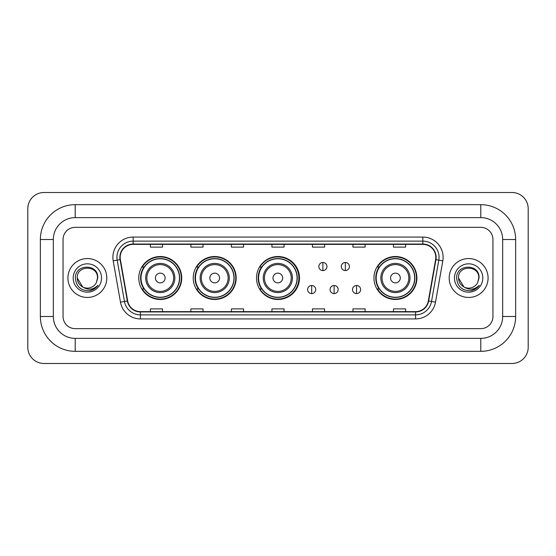 <?xml version="1.0" encoding="UTF-8"?>
<svg xmlns="http://www.w3.org/2000/svg" width="556" height="556" viewBox="0 0 556 556"><rect width="100%" height="100%" fill="white"/><g stroke="black" fill="none" stroke-linecap="round" stroke-linejoin="round"><path stroke-width="0.83" d="M373.945 278A21.475 21.475 0 0 0 395.42 299.475A21.475 21.475 0 0 0 416.896 278A21.475 21.475 0 0 0 395.42 256.524A21.475 21.475 0 0 0 373.945 278M256.524 278A21.475 21.475 0 0 0 278 299.475A21.475 21.475 0 0 0 299.475 278A21.475 21.475 0 0 0 278 256.524A21.475 21.475 0 0 0 256.524 278M193.238 278A21.475 21.475 0 0 0 214.713 299.475A21.475 21.475 0 0 0 236.182 278A21.475 21.475 0 0 0 214.713 256.524A21.475 21.475 0 0 0 193.238 278M138.778 278A21.475 21.475 0 0 0 160.253 299.475A21.475 21.475 0 0 0 181.729 278A21.475 21.475 0 0 0 160.253 256.524A21.475 21.475 0 0 0 138.778 278M143.928 288.939A19.655 19.655 0 0 1 143.928 267.061M198.388 288.939A19.655 19.655 0 0 1 198.388 267.061M261.515 288.939A19.655 19.655 0 0 1 261.515 267.061M379.095 288.939A19.655 19.655 0 0 1 379.095 267.061M67.915 278A19.446 19.446 0 0 0 87.361 297.446A19.446 19.446 0 0 0 106.808 278A19.446 19.446 0 0 0 87.361 258.554A19.446 19.446 0 0 0 67.915 278A19.446 19.446 0 0 0 87.361 297.446A19.446 19.446 0 0 0 106.808 278A19.446 19.446 0 0 0 87.361 258.554A19.446 19.446 0 0 0 67.915 278M449.192 278A19.446 19.446 0 0 0 468.638 297.446A19.446 19.446 0 0 0 488.085 278A19.446 19.446 0 0 0 468.638 258.554A19.446 19.446 0 0 0 449.192 278A19.446 19.446 0 0 0 468.638 297.446A19.446 19.446 0 0 0 488.085 278A19.446 19.446 0 0 0 468.638 258.554A19.446 19.446 0 0 0 449.192 278M120.179 257.338A12.969 12.969 0 0 1 133.148 244.369L422.852 244.369A12.969 12.969 0 0 1 435.619 259.589L428.335 300.914A12.969 12.969 0 0 1 415.568 311.631L140.432 311.631A12.969 12.969 0 0 1 127.665 300.914L120.381 259.589A12.969 12.969 0 0 1 120.179 257.338M119.86 257.338A13.288 13.288 0 0 0 120.061 259.645L127.345 300.97A13.288 13.288 0 0 0 140.432 311.958L415.568 311.958A13.288 13.288 0 0 0 428.655 300.97L435.939 259.645A13.288 13.288 0 0 0 422.852 244.042L133.148 244.042A13.288 13.288 0 0 0 119.86 257.338M113.195 260.854A20.259 20.259 0 0 1 133.148 237.078L422.852 237.078A20.259 20.259 0 0 1 442.805 260.854L435.515 302.179A20.259 20.259 0 0 1 415.568 318.922L140.432 318.922A20.259 20.259 0 0 1 120.485 302.179L113.195 260.854L117.184 260.152A16.207 16.207 0 0 1 133.148 241.13L422.852 241.13A16.207 16.207 0 0 1 438.816 260.152L431.525 301.477A16.207 16.207 0 0 1 415.568 314.87L140.432 314.87A16.207 16.207 0 0 1 124.474 301.477L117.184 260.152A16.207 16.207 0 0 1 116.941 257.338M492.95 239.511A12.156 12.156 0 0 0 480.794 227.355L75.206 227.355A12.156 12.156 0 0 0 63.05 239.511L63.05 316.489A12.156 12.156 0 0 0 75.206 328.645L480.794 328.645A12.156 12.156 0 0 0 492.95 316.489L492.95 239.511A12.156 12.156 0 0 0 480.794 227.355L75.206 227.355A12.156 12.156 0 0 0 63.05 239.511L63.05 316.489A12.156 12.156 0 0 0 75.206 328.645L480.794 328.645A12.156 12.156 0 0 0 492.95 316.489L492.95 239.511M428.655 300.97L431.525 301.477L438.816 260.152L442.805 260.854M271.926 244.369L271.926 247.114L284.074 247.114L284.074 244.369M231.407 244.369L231.407 247.114L243.563 247.114L243.563 244.369M190.889 244.369L190.889 247.114L203.044 247.114L203.044 244.369M150.37 244.369L150.37 247.114L162.526 247.114L162.526 244.369M312.437 244.369L312.437 247.114L324.593 247.114L324.593 244.369M352.956 244.369L352.956 247.114L365.111 247.114L365.111 244.369M393.474 244.369L393.474 247.114L405.63 247.114L405.63 244.369M284.074 311.631L284.074 308.886L271.926 308.886L271.926 311.631M243.563 311.631L243.563 308.886L231.407 308.886L231.407 311.631M203.044 311.631L203.044 308.886L190.889 308.886L190.889 311.631M162.526 311.631L162.526 308.886L150.37 308.886L150.37 311.631M324.593 311.631L324.593 308.886L312.437 308.886L312.437 311.631M365.111 311.631L365.111 308.886L352.956 308.886L352.956 311.631M405.63 311.631L405.63 308.886L393.474 308.886L393.474 311.631M75.206 204.664L75.206 217.625L480.794 217.625L480.794 204.664A34.847 34.847 0 0 1 515.641 239.511A34.847 34.847 0 0 0 480.794 204.664L75.206 204.664A34.847 34.847 0 0 0 40.359 239.511L40.359 316.489A34.847 34.847 0 0 0 75.206 351.336L480.794 351.336A34.847 34.847 0 0 0 515.641 316.489L515.641 239.511L502.673 239.511A21.879 21.879 0 0 0 480.794 217.625L75.206 217.625A21.879 21.879 0 0 0 53.327 239.511L53.327 316.489A21.879 21.879 0 0 0 75.206 338.375L480.794 338.375A21.879 21.879 0 0 0 502.673 316.489L502.673 239.511L502.673 316.489L515.641 316.489M528.2 208.715A16.207 16.207 0 0 0 511.993 192.508L44.007 192.508A16.207 16.207 0 0 0 27.8 208.715L27.8 347.285A16.207 16.207 0 0 0 44.007 363.492L511.993 363.492A16.207 16.207 0 0 0 528.2 347.285L528.2 208.715M82.74 287.014L77.235 278C76.61 264.934 98.113 264.934 97.495 278L96.383 282.608L97.738 278C98.739 263.37 74.914 263.732 75.359 278C76.165 286.618 80.912 290.857 89.606 290.719C93.144 290.037 95.952 288.23 98.023 285.291C93.345 289.78 88.279 290.371 82.816 287.049A10.126 10.126 0 0 0 96.383 282.608L97.488 278.139M82.816 287.049C79.272 285.096 77.409 282.08 77.235 278M73.183 278A14.178 14.178 0 0 0 87.361 292.178A14.178 14.178 0 0 0 101.546 278A14.178 14.178 0 0 0 87.361 263.822A14.178 14.178 0 0 0 73.183 278M97.995 285.332L94.402 288.828M94.318 288.884L89.669 290.705M165.118 278A4.865 4.865 0 0 0 160.253 273.135A4.865 4.865 0 0 0 155.395 278A4.865 4.865 0 0 0 160.253 282.865A4.865 4.865 0 0 0 165.118 278M174.841 278A14.588 14.588 0 0 0 160.253 263.412A14.588 14.588 0 0 0 145.665 278A14.588 14.588 0 0 0 160.253 292.588A14.588 14.588 0 0 0 174.841 278A14.588 14.588 0 0 1 160.253 292.588A14.588 14.588 0 0 1 145.665 278M179.498 278A19.245 19.245 0 0 0 160.253 258.755A19.245 19.245 0 0 0 141.009 278A19.245 19.245 0 0 0 160.253 297.245A19.245 19.245 0 0 0 179.498 278M181.325 278A21.072 21.072 0 0 1 142.246 288.939L144.199 288.939A19.425 19.425 0 0 0 173.111 292.567A19.425 19.425 0 0 0 173.111 263.433A19.425 19.425 0 0 0 144.199 267.061L142.246 267.061A21.072 21.072 0 0 1 181.325 278M219.571 278A4.865 4.865 0 0 0 214.713 273.135A4.865 4.865 0 0 0 209.848 278A4.865 4.865 0 0 0 214.713 282.865A4.865 4.865 0 0 0 219.571 278M229.294 278A14.588 14.588 0 0 0 214.713 263.412A14.588 14.588 0 0 0 200.125 278A14.588 14.588 0 0 0 214.713 292.588A14.588 14.588 0 0 0 229.294 278A14.588 14.588 0 0 1 214.713 292.588A14.588 14.588 0 0 1 200.125 278M233.958 278A19.245 19.245 0 0 0 214.713 258.755A19.245 19.245 0 0 0 195.462 278A19.245 19.245 0 0 0 214.713 297.245A19.245 19.245 0 0 0 233.958 278M235.779 278A21.072 21.072 0 0 1 196.706 288.939L198.659 288.939A19.425 19.425 0 0 0 227.564 292.567A19.425 19.425 0 0 0 227.564 263.433A19.425 19.425 0 0 0 198.659 267.061L196.706 267.061A21.072 21.072 0 0 1 235.779 278M282.698 278A4.865 4.865 0 0 0 277.84 273.135A4.865 4.865 0 0 0 272.975 278A4.865 4.865 0 0 0 277.84 282.865A4.865 4.865 0 0 0 282.698 278M292.421 278A14.588 14.588 0 0 0 277.84 263.412A14.588 14.588 0 0 0 263.252 278A14.588 14.588 0 0 0 277.84 292.588A14.588 14.588 0 0 0 292.421 278A14.588 14.588 0 0 1 277.84 292.588A14.588 14.588 0 0 1 263.252 278M297.085 278A19.245 19.245 0 0 0 277.84 258.755A19.245 19.245 0 0 0 258.589 278A19.245 19.245 0 0 0 277.84 297.245A19.245 19.245 0 0 0 297.085 278M298.906 278A21.072 21.072 0 0 1 259.833 288.939L261.786 288.939A19.425 19.425 0 0 0 290.691 292.567A19.425 19.425 0 0 0 290.691 263.433A19.425 19.425 0 0 0 261.786 267.061L259.833 267.061A21.072 21.072 0 0 1 298.906 278M400.285 278A4.865 4.865 0 0 0 395.42 273.135A4.865 4.865 0 0 0 390.562 278A4.865 4.865 0 0 0 395.42 282.865A4.865 4.865 0 0 0 400.285 278M410.008 278A14.588 14.588 0 0 0 395.42 263.412A14.588 14.588 0 0 0 380.832 278A14.588 14.588 0 0 0 395.42 292.588A14.588 14.588 0 0 0 410.008 278A14.588 14.588 0 0 1 395.42 292.588A14.588 14.588 0 0 1 380.832 278M414.665 278A19.245 19.245 0 0 0 395.42 258.755A19.245 19.245 0 0 0 376.176 278A19.245 19.245 0 0 0 395.42 297.245A19.245 19.245 0 0 0 414.665 278M416.493 278A21.072 21.072 0 0 1 377.413 288.939L379.366 288.939A19.425 19.425 0 0 0 408.278 292.567A19.425 19.425 0 0 0 408.278 263.433A19.425 19.425 0 0 0 379.366 267.061L377.413 267.061A21.072 21.072 0 0 1 416.493 278M322.897 262.481A4.052 4.052 0 0 0 318.845 266.532A4.052 4.052 0 0 0 322.897 270.584A4.052 4.052 0 0 0 326.949 266.532A4.052 4.052 0 0 0 322.897 262.481L322.897 270.584A4.052 4.052 0 0 0 326.949 266.532A4.052 4.052 0 0 0 322.897 262.481M345.339 262.481A4.052 4.052 0 0 0 341.287 266.532A4.052 4.052 0 0 0 345.339 270.584A4.052 4.052 0 0 0 349.39 266.532A4.052 4.052 0 0 0 345.339 262.481L345.339 270.584A4.052 4.052 0 0 0 349.39 266.532A4.052 4.052 0 0 0 345.339 262.481M311.673 285.499A4.052 4.052 0 0 0 307.621 289.551A4.052 4.052 0 0 0 311.673 293.603A4.052 4.052 0 0 0 315.725 289.551A4.052 4.052 0 0 0 311.673 285.499L311.673 293.603A4.052 4.052 0 0 0 315.725 289.551A4.052 4.052 0 0 0 311.673 285.499M334.114 285.499A4.052 4.052 0 0 0 330.062 289.551A4.052 4.052 0 0 0 334.114 293.603A4.052 4.052 0 0 0 338.166 289.551A4.052 4.052 0 0 0 334.114 285.499L334.114 293.603A4.052 4.052 0 0 0 338.166 289.551A4.052 4.052 0 0 0 334.114 285.499M356.563 285.499A4.052 4.052 0 0 0 352.511 289.551A4.052 4.052 0 0 0 356.563 293.603A4.052 4.052 0 0 0 360.615 289.551A4.052 4.052 0 0 0 356.563 285.499L356.563 293.603A4.052 4.052 0 0 0 360.615 289.551A4.052 4.052 0 0 0 356.563 285.499M463.954 286.979L458.505 278C457.887 264.934 479.39 264.934 478.765 278L477.66 282.608L479.015 278C480.016 263.37 456.191 263.732 456.636 278C457.442 286.618 462.189 290.857 470.883 290.719C474.421 290.037 477.229 288.23 479.3 285.291C474.622 289.78 469.556 290.371 464.093 287.049L464.079 287.049A10.126 10.126 0 0 0 477.66 282.608L478.765 278.139M464.093 287.049C460.549 285.096 458.686 282.08 458.505 278M454.454 278A14.178 14.178 0 0 0 468.638 292.178A14.178 14.178 0 0 0 482.817 278A14.178 14.178 0 0 0 468.638 263.822A14.178 14.178 0 0 0 454.454 278M479.272 285.332L475.679 288.828M475.595 288.884L470.946 290.705M422.852 237.078L422.852 244.042M117.184 260.152L120.061 259.645M140.432 318.922L140.432 311.958M415.568 311.958L415.568 318.922M120.485 302.179L127.345 300.97M435.939 259.645L438.816 260.152M133.148 237.078L133.148 244.042M431.525 301.477L435.515 302.179M480.794 351.336L480.794 338.375L75.206 338.375L75.206 351.336M40.359 316.489L53.327 316.489L53.327 239.511L40.359 239.511M173.653 278A13.4 13.4 0 0 0 160.253 264.6A13.4 13.4 0 0 0 146.853 278A13.4 13.4 0 0 0 160.253 291.4A13.4 13.4 0 0 0 173.653 278M228.113 278A13.4 13.4 0 0 0 214.713 264.6A13.4 13.4 0 0 0 201.314 278A13.4 13.4 0 0 0 214.713 291.4A13.4 13.4 0 0 0 228.113 278M291.24 278A13.4 13.4 0 0 0 277.84 264.6A13.4 13.4 0 0 0 264.441 278A13.4 13.4 0 0 0 277.84 291.4A13.4 13.4 0 0 0 291.24 278M408.82 278A13.4 13.4 0 0 0 395.42 264.6A13.4 13.4 0 0 0 382.021 278A13.4 13.4 0 0 0 395.42 291.4A13.4 13.4 0 0 0 408.82 278"/></g></svg>
